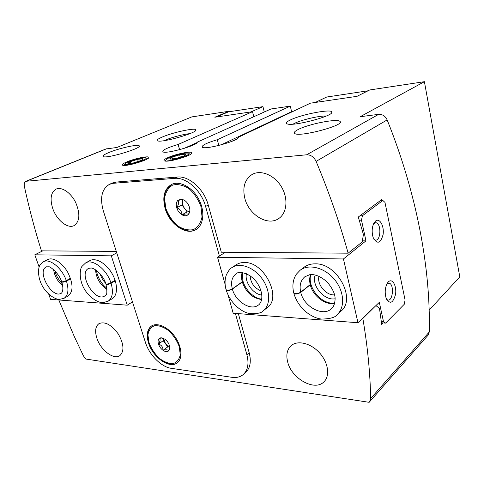 <?xml version="1.0" encoding="UTF-8"?>
<svg xmlns="http://www.w3.org/2000/svg" width="484" height="484" viewBox="0 0 484 484"><rect width="100%" height="100%" fill="white"/><g stroke="black" fill="none" stroke-linecap="round" stroke-linejoin="round"><path stroke-width="0.73" d="M169.678 348.704L168.468 351.015C167.022 351.995 165.213 351.759 163.029 350.319C160.876 348.734 159.357 346.653 158.48 344.064C157.736 341.492 158.008 339.617 159.303 338.431L160.742 337.82L164.742 339.054C166.932 340.645 168.474 342.751 169.358 345.376L169.315 349.974L168.468 351.015C168.172 349.666 166.363 349.436 163.029 350.319C163.047 347.131 161.529 345.044 158.48 344.064C160.295 341.105 160.567 339.23 159.303 338.431L162.176 337.886M184.132 200.098C186.661 201.671 188.427 204.036 189.413 207.194C190.091 209.735 189.952 211.871 188.984 213.607L188.264 214.545C187.828 213.692 185.711 213.771 181.917 214.775C181.887 211.526 180.151 209.191 176.714 207.769C178.778 204.442 179.134 202.003 177.779 200.443L182.704 199.559L181.149 199.148L184.132 200.098M188.984 213.607L189.311 212.657L188.264 214.545C186.558 216.082 184.44 216.16 181.917 214.775C179.431 213.208 177.701 210.873 176.714 207.769C175.892 204.659 176.249 202.215 177.779 200.443L181.149 199.148M298.047 129.579C294.762 131.267 293.631 132.543 294.653 133.409C298.61 137.704 346.229 125.011 339.883 121.357C337.118 118.362 308.223 124.122 298.047 129.579M108.894 152.52C104.127 154.517 102.227 155.866 103.195 156.568C106.498 159.048 144.135 147.535 138.987 145.672C137.045 144.196 118.725 148.388 108.894 152.52M429.163 310.111L459.8 276.89L424.395 81.687L369.703 89.97L357.035 96.322L310.419 103.177L238.316 137.281M253.779 116.723L252.521 111.689L178.124 144.45L179.606 149.683M178.124 144.45C167.18 147.747 162.116 150.215 162.92 151.849C165.794 154.354 198.458 145.091 197.26 142.133L271.034 108.967L290.315 106.129L217.298 139.713L218.828 145.466M291.671 112.016L290.315 106.129M216.294 117.013L228.521 111.834L262.957 106.637L264.276 112.004M252.521 111.689L214.835 117.231L228.871 111.29L228.993 111.762M126.36 162.098C122.325 163.901 121.26 165.008 123.154 165.407C127.818 166.357 149.943 159.46 148.824 157.433C148.999 155.533 134.05 158.655 126.36 162.098M167.718 157.699C163.852 159.508 162.951 160.627 164.996 161.063C170.066 162.152 192.874 155.189 191.87 152.89C192.196 150.663 175.577 153.997 167.718 157.699M290.164 120.056C286.05 122.095 285.227 123.432 287.702 124.067C294.744 126.185 332.478 116.166 331.885 112.342C333.361 108.271 301.423 114.291 290.164 120.056M162.455 136.96C157.373 139.144 155.908 140.493 158.062 141.007C163.828 142.477 197.369 132.652 195.947 129.954C196.407 127.346 173.441 132.192 162.455 136.96M228.871 111.29L191.821 116.898L116.838 147.493L105.899 148.963L25.876 181.294C24.388 182.063 23.898 183.829 24.412 186.588C29.179 208.55 34.854 229.967 41.43 250.845L116.299 251.414M219.415 256.066L205.597 206.462L208.229 205.01L221.315 252.218L348.141 253.186C339.762 222.991 329.084 192.39 316.106 161.39C313.928 156.937 310.776 154.741 306.644 154.795L25.876 181.294M58.8 299.977L74.112 336.132L83.393 355.813L85.71 359.019L369.153 402.313L428.086 335.176L429.266 331.994C430.718 269.298 417.063 194.247 387.158 119.917C385.306 116.027 382.457 114.176 378.615 114.369L360.247 116.692L424.395 81.687M238.291 137.172C240.729 140.221 205.464 150.1 202.318 147.227C201.386 145.515 206.378 143.01 217.298 139.713M244.765 198.095C242.333 187.126 244.843 179.213 252.291 174.367C260.991 169.479 274.64 175.178 281.531 186.981C288.537 198.724 286.939 213.408 278.5 218.683C267.452 226.385 248.588 214.533 244.765 198.095M52.635 208.187C49.767 198.537 50.953 192.16 56.186 189.056C61.819 186.528 70.979 192.777 75.71 202.578C80.35 213.849 79.818 221.521 74.1 225.598C67.609 229.101 56.392 219.875 52.635 208.187M208.229 205.01C204.127 189.165 189.014 175.662 177.356 177.041L116.16 182.063L112.227 183.061L109.487 184.307C101.743 188.966 99.71 197.889 103.382 211.084L145.46 342.49C149.254 354.893 161.275 367.041 171.263 368.324L231.872 377.308C236.452 377.956 240.258 377.024 243.27 374.513C247.911 370.193 249.121 363.605 246.888 354.742L235.381 313.408M287.605 361.723C285.947 354.857 287.085 349.539 291.023 345.757C297.327 340.022 310.419 342.962 319.234 352.527C328.128 362.008 330.294 375.626 324.099 381.664C314.896 391.871 291.308 378.524 287.605 361.723M96.897 338.274C94.701 331.231 95.396 326.355 98.972 323.639C104.913 321.225 111.314 324.619 118.175 333.827C123.886 343.803 124.455 351.057 119.893 355.589C113.867 360.259 100.618 350.114 96.897 338.274M369.498 401.962L370.629 398.58C370.248 373.563 367.652 346.846 362.849 318.43L362.504 318.405M243.27 374.513L245.557 372.547C250.204 368.227 251.42 361.645 249.206 352.812L238.346 313.632M348.141 253.186L362.165 241.97L363.43 234.534L358.293 217.026L381.906 199.45L382.215 200.491M362.849 318.43L375.772 305.731M376.11 305.755L379.462 308.26L381.707 324.437L383.207 322.925M205.597 206.462C201.465 190.569 186.31 176.999 174.639 178.366L113.419 183.303L109.487 184.307M148.473 342.853C146.18 335.019 147.142 329.429 151.347 326.089C157.04 322.072 168.057 326.9 174.96 336.743C181.936 346.538 182.892 358.704 177.253 362.837C169.636 369.28 152.617 357.192 148.473 342.853M165.08 208.295C162.188 196.879 164.318 188.948 171.469 184.495C179.497 180.369 192.239 187.018 198.682 199.075C205.228 211.078 203.764 225.211 195.929 229.604C186.086 235.835 169.321 223.971 165.08 208.295M368.082 90.78L326.712 97.024L315.229 102.469M250.942 111.919L262.957 106.637M189.909 133.651C184.162 134.068 172.11 137.214 165.806 139.949L164.227 140.662M326.216 116.057C319.773 115.561 301.32 119.863 294.272 123.48L292.995 124.164M189.68 211.756C187.792 211.496 186.098 210.389 184.585 208.429L187.169 211.901L189.667 211.804M184.585 208.429C182.946 206.111 182.268 203.746 182.547 201.32L182.002 204.956L184.585 208.429M182.819 199.493L182.547 201.32L183.085 199.589M187.169 211.901L181.917 214.775M182.002 204.956L176.714 207.769M169.715 347.04L165.51 343.767L167.773 346.871L169.727 347.113M163.592 338.376L163.247 340.663L165.51 343.767L163.622 338.395M167.773 346.871L163.029 350.319M163.247 340.663L158.48 344.064M382.838 200.461L362.431 215.725L361.481 220.166L365.971 240.844L343.446 258.958L357.972 322.731L379.311 302.349L383.51 321.679L385.645 323.106L404.291 304.242L405.078 300.013L384.974 202.421L382.838 200.461L380.4 200.57M343.446 258.958L217.546 257.264L225.344 252.249M365.971 240.844L362.353 240.863M263.242 310.788C270.816 305.047 270.429 290.085 262.038 278.639C253.749 267.114 239.755 262.189 232.005 267.598L236.138 264.808C238.485 263.236 241.238 262.473 244.396 262.516C264.203 261.608 282.305 297.793 267.192 307.697L263.242 310.788C261.771 312.973 257.319 313.904 249.889 313.571C242.054 312.458 230.735 303.94 226.258 290.309M337.1 314.661C345.352 307.443 344.245 290.963 334.323 279.262C324.51 267.471 308.635 263.574 300.104 270.272L304.067 267.253C307.14 264.936 310.849 263.804 315.187 263.847C337.154 262.939 356.611 299.16 340.833 311.297L337.1 314.661C335.412 317.407 330.257 318.883 321.642 319.077C316.33 318.539 310.722 315.84 304.811 310.988C299.59 305.991 295.96 300.213 293.915 293.649M357.972 322.731L233.185 313.239L228.152 295.222M225.127 284.398L217.546 257.264M385.645 323.106L381.501 322.798M383.51 321.679L381.338 321.515M362.431 215.725L359.939 215.797M361.481 220.166L359.267 220.226M388.452 281.785L387.563 282.825C385.058 287.193 384.556 292.245 386.063 297.987C389.838 304.678 392.996 303.456 395.549 294.326C396.856 285.959 392.421 277.943 388.452 281.785M375.608 220.988L373.878 223.16C371.863 227.559 371.633 232.368 373.194 237.596C377.236 244.608 380.539 243.597 383.092 234.558C384.387 226.203 379.74 217.612 375.608 220.988M335.109 298.779C324.165 300.975 311.073 285.221 315.241 275.009M334.535 294.859C326.089 295.651 316.657 284.326 318.986 276.261M261.88 295.058C253.217 294.351 244.402 282.154 246.423 273.72M261.076 290.932C254.36 288.083 250.694 283.025 250.083 275.753M373.914 239.265L375.197 239.973C380.829 241.71 381.67 223.529 376.007 222.737L373.696 223.511M386.583 299.312L387.551 299.911C392.796 302.089 394.514 284.429 389.209 283.152L387.067 283.63M226.167 289.741C227.643 290.509 229.694 290.219 232.32 288.869L242.248 281.827L242.774 280.557M232.32 288.869C230.668 282.093 231.903 277.096 236.011 273.877C236.428 271.893 248.02 270.399 257.064 282.735C261.215 289.22 262.655 295.192 261.396 300.661C260.319 303.141 259.357 304.575 258.504 304.974C250.996 311.309 235.502 301.653 232.368 289.057C229.755 290.467 227.74 290.872 226.318 290.285M232.368 289.057L242.296 282.015C246.023 292.409 252.485 298.247 261.681 299.536M293.836 293.02C295.585 294 297.878 293.727 300.709 292.203L310.22 284.574L310.601 283.303M300.709 292.203C299.251 285.53 300.612 280.393 304.799 276.806L309.53 274.767C314.642 273.896 320.475 276.267 327.027 281.876C332.502 288.337 335.2 294.012 335.116 298.906C334.898 303.577 333.67 306.862 331.431 308.768C322.81 317.087 303.825 306.656 300.758 292.409C297.944 294 295.688 294.405 293.988 293.625M300.758 292.409L310.268 284.774C312.737 295.73 325.103 305.344 334.638 303.468M48.775 294.272L50.578 299.354L127.244 305.18L132.459 301.895M85.614 262.927L89.885 260.616C95.699 257.331 106.044 263.205 111.967 273.43C117.969 283.606 117.957 295.361 112.209 298.719L108.071 301.236L103.013 302.633C98.863 303.129 89.419 298.053 84.028 288.476C78.71 279.056 79.92 268.638 81.99 266.388L85.614 262.927C92.644 258.486 106.686 269.31 110.897 282.753L115.101 280.29M43.469 261.753L47.722 259.581C52.968 256.768 62.394 262.703 67.827 272.462C73.302 283.727 73.423 291.549 68.196 295.93L64.063 298.289L59.478 299.39C55.636 299.693 47.057 294.538 42.374 286.026C37.22 276.927 38.145 266.993 40.142 264.857L43.469 261.753C49.683 258.026 62.14 268.166 66.278 280.593L70.476 278.282M39.119 266.993L34.806 254.808L111.314 255.836L127.244 305.18M34.806 254.808L42.749 250.851M116.753 252.842L111.314 255.836M105.681 283.279C103.068 280.617 101.247 277.501 100.212 273.932M106.05 284.205C107.133 284.683 108.809 284.386 111.084 283.322L115.283 280.853M105.954 283.92C106.97 284.253 108.616 283.866 110.897 282.753M61.801 281.997C62.757 282.39 64.305 282.099 66.459 281.125L70.658 278.814M61.698 281.718C62.593 281.978 64.118 281.603 66.278 280.593M176.103 158.486L183.872 155.975L185.892 154.674L185.566 154.136C184.531 153.918 182.553 154.13 179.631 154.783L171.983 157.246C169.987 158.177 169.376 158.8 170.156 159.109L176.103 158.486M185.566 154.136L179.631 154.783L171.983 157.246L170.156 159.109M170.271 160.107C179.019 159.333 194.272 153.053 187.483 153.089C182.716 152.781 167.67 157.336 166.835 159.363C166.472 160.107 167.615 160.355 170.271 160.107M172.522 159.121L171.983 157.246M180.351 157.318L179.631 154.783M133.415 162.945L140.923 160.549L143.167 159.157L142.962 158.758C142.127 158.528 140.342 158.722 137.607 159.333L130.208 161.686C128.193 162.588 127.473 163.193 128.054 163.501L133.415 162.945M142.962 158.758L137.607 159.333L130.208 161.686L128.054 163.501M127.855 164.481C135.81 163.786 151.069 157.657 144.807 157.736C140.421 157.469 125.586 162.055 124.981 163.882C124.709 164.487 125.671 164.687 127.855 164.481M130.747 163.453L130.208 161.686M138.273 161.565L137.607 159.333M183.999 148.431L197.139 142.514M220.982 144.916L291.616 111.665M26.499 181.149L106.534 148.8M306.644 154.795L378.615 114.369M370.629 398.58L429.266 331.994M316.106 161.39L387.158 119.917M246.888 354.742L249.206 352.812M174.639 178.366L177.356 177.041M113.419 183.303L116.16 182.063M165.782 208.265L164.566 198.349C165.558 192.221 168.238 187.81 172.6 185.118C177.707 183.872 183.146 185.033 188.929 188.603C194.344 193.473 198.361 199.493 200.987 206.674L202.022 216.899C200.769 223.039 197.877 227.292 193.346 229.658C188.197 230.566 182.867 229.216 177.344 225.617C172.207 220.886 168.353 215.102 165.782 208.265M149.078 342.932L147.916 334.928C148.703 330.233 150.96 327.136 154.674 325.641C159.042 325.387 163.719 327.069 168.704 330.687C173.393 335.273 176.908 340.567 179.243 346.574L180.266 354.766C179.286 359.437 176.866 362.395 173.018 363.647C168.62 363.666 164.022 361.869 159.23 358.257C154.753 353.804 151.365 348.692 149.078 342.932M242.248 281.827C241.359 278.439 241.322 275.342 242.133 272.534M310.22 284.574C309.373 280.95 309.488 277.641 310.565 274.634M111.084 283.322C113.534 292.07 112.53 298.041 108.071 301.236M105.173 295.706L104.744 295.99C94.876 302.675 77.803 273.611 88.578 268.408L89.038 268.184M107 289.323C99.988 284.659 96.177 278.149 95.554 269.788M66.459 281.125C69.018 289.686 68.22 295.409 64.063 298.289M61.577 292.917L61.038 293.274C52.169 298.997 36.524 271.33 46.21 266.968L46.803 266.714M62.696 285.76C57.608 281.5 54.577 276.122 53.603 269.612M162.14 337.88L160.742 337.82M169.69 348.704L169.315 349.974M340.113 122.398L339.883 121.357M139.186 146.325L138.987 145.672M230.922 141.751L236.864 138.938M195.536 130.668L195.947 129.954M331.358 113.153L331.885 112.342M191.44 153.64L191.87 152.89M148.443 158.111L148.824 157.433M171.808 184.337L166.962 188.905L165.244 192.584C163.846 197.248 163.937 202.457 165.51 208.223C169.793 224.31 187.175 235.321 196.25 229.41M151.655 325.889C147.596 329.017 146.664 334.668 148.86 342.841C153.053 357.664 170.779 368.735 177.537 362.613M374.997 222.755L376.007 222.737M388.095 283.116L389.209 283.152M232.005 267.598C230.457 268.142 228.599 270.495 226.439 274.652C224.721 279.274 224.606 284.314 226.101 289.777M242.914 280.811C245.104 289.97 254.614 298.755 261.747 299.16M242.508 272.583L242.841 280.532M300.104 270.272L296.408 274.144C292.935 279.456 292.052 285.76 293.758 293.056M310.74 283.57C313.45 294.06 323.717 304.152 334.698 303.226M310.813 274.616C310.026 277.054 309.984 279.94 310.674 283.285M106.002 284.211C107.158 291.059 107.121 294.629 105.899 294.925L104.744 295.99M88.578 268.408L91.173 267.985C96.491 268.656 103.969 276.999 105.911 283.939M106.885 288.131C101.64 284.767 96.806 275.626 96.546 270.483M61.752 281.997C64.674 291.537 60.79 293.897 61.22 293.171L61.311 293.116M46.488 266.823L48.721 266.811C48.775 265.704 58.594 272.062 61.662 281.736M62.315 283.908C58.159 279.195 55.72 274.87 55.007 270.925M185.463 155.098L185.892 154.674M166.835 159.363L165.098 161.075M142.768 159.557L143.167 159.157M124.981 163.882L123.444 165.437M146.041 158.032L147.62 158.407"/></g></svg>
